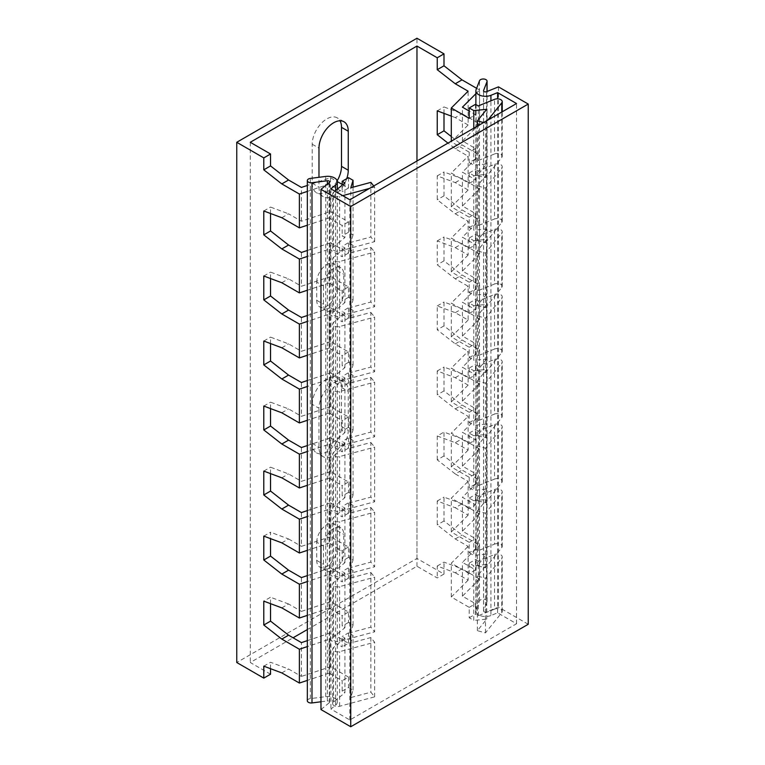 <?xml version="1.0" encoding="UTF-8"?>
<svg xmlns="http://www.w3.org/2000/svg" width="765" height="765" viewBox="0 0 765 765"><rect width="100%" height="100%" fill="white"/><g stroke="black" fill="none" stroke-linecap="round" stroke-linejoin="round"><path stroke-width="0.57" stroke-dasharray="3.83 2.87" d="M307.339 629.557L416.963 566.263L437.236 577.967L443.996 574.066L416.963 558.46L236.758 662.509M270.542 674.214L250.27 662.509L293.072 637.79M437.236 566.033L443.996 562.132L462.012 568.864L455.261 572.765L437.236 566.033L437.236 577.967M443.996 574.066L443.996 562.132M263.791 666.172L270.542 662.27L288.568 669.012L301.42 676.423L301.42 642.61M270.542 668.696L270.542 662.27M281.807 672.913L288.568 669.012M451.293 136.514L462.012 144.891L479.588 155.037L479.588 188.85L462.012 178.704L443.996 171.972L443.996 195.85L462.012 209.916L479.588 220.062L479.588 253.875L462.012 243.739L443.996 236.997L443.996 260.875L462.012 274.951L479.588 285.087L479.588 318.909L462.012 308.764L443.996 302.022L443.996 325.9L462.012 339.976L479.588 350.121L479.588 383.934L462.012 373.789L443.996 367.057L443.996 390.925L462.012 405.001L479.588 415.146L479.588 448.959L462.012 438.814L443.996 432.082L443.996 455.95L462.012 470.026L479.588 480.171L479.588 513.984L462.012 503.839L443.996 497.107L443.996 520.984L462.012 535.051L479.588 545.196L479.588 579.009L462.012 568.864M443.996 113.373L443.996 106.947L462.012 113.679L479.588 123.825L479.588 90.012L476.614 88.3M416.963 558.46L416.963 38.25M443.996 455.95L437.236 459.851L455.261 473.927L462.012 470.026M437.236 459.851L437.236 435.983L443.996 432.082M263.791 536.122L270.542 532.22L270.542 538.646M437.236 435.983L455.261 442.715L462.012 438.814M281.807 542.854L288.568 538.952L270.542 532.22M479.588 123.825L462.433 140.97L475.534 148.534L469.222 152.178L451.293 141.821L468.113 125.001L468.113 91.188M468.113 125.001L455.261 117.581L462.012 113.679M451.293 116.098L455.261 117.581M455.261 442.715L468.113 450.136L468.113 416.323L455.261 408.902L437.236 394.826L437.236 370.958L455.261 377.69L468.113 385.111L468.113 351.298L455.261 343.877L437.236 329.801L437.236 305.924L455.261 312.665L468.113 320.086L468.113 286.273L455.261 278.852L437.236 264.776L437.236 240.899L455.261 247.64L468.113 255.051L468.113 221.238L455.261 213.817L437.236 199.751L437.236 175.874L455.261 182.606L468.113 190.026L468.113 156.213L455.261 148.792L447.984 143.112M455.261 473.927L468.113 481.348L468.113 515.161L455.261 507.74L462.012 503.839M455.261 572.765L468.113 580.186L468.113 546.373L455.261 538.952L437.236 524.886L437.236 501.008L455.261 507.74M416.963 566.263L416.963 161.023M307.339 191.403L329.084 184.155L337.317 188.907M337.518 189.022L342.175 191.709L342.175 185.178M353.048 187.167L353.048 234.922L348.486 232.292L348.486 221.879L330.547 211.532L330.547 177.719L307.339 185.455M330.547 177.719L337.317 181.621M342.175 184.432L348.486 188.066L342.175 191.709M469.222 118.365L475.534 114.721L469.222 111.078M475.887 93.713L479.588 90.012M329.084 639.339L342.175 646.894L342.175 636.49L344.939 638.087L344.939 692.707L342.175 691.12L342.175 680.716L329.084 673.152L329.084 639.339L307.339 646.588M329.084 574.314L342.175 581.869L342.175 571.465L344.939 573.062L344.939 627.683L342.175 626.086L342.175 615.682L329.084 608.127L329.084 574.314L307.339 581.563M329.084 509.28L342.175 516.844L342.175 506.44L344.939 508.036L344.939 562.658L342.175 561.061L342.175 550.657L329.084 543.102L329.084 509.28L307.339 516.538M329.084 444.255L342.175 451.819L342.175 441.415L344.939 443.012L344.939 497.632L342.175 496.036L342.175 485.632L329.084 478.068L329.084 444.255L307.339 451.503M329.084 379.23L342.175 386.794L342.175 376.39L344.939 377.986L344.939 432.608L342.175 431.011L342.175 420.607L329.084 413.043L329.084 379.23L307.339 386.478M329.084 314.205L342.175 321.769L342.175 311.365L344.939 312.952L344.939 367.573L342.175 365.986L342.175 355.582L329.084 348.018L329.084 314.205L307.339 321.453M329.084 249.18L342.175 256.734L342.175 246.33L344.939 247.927L344.939 302.548L342.175 300.951L342.175 290.547L329.084 282.993L329.084 249.18L307.339 256.428M344.939 182.902L344.939 237.523L342.175 235.926L342.175 225.522L329.084 217.968L329.084 184.155M307.339 640.64L330.547 632.904L348.486 643.26L342.175 646.894M468.113 580.186L451.293 597.006L469.222 607.362L469.222 617.766L473.784 620.405L473.784 565.775L469.222 563.145L469.222 573.549L475.534 569.906L462.433 562.352L479.588 545.196M469.222 573.549L451.293 563.193L468.113 546.373M455.261 538.952L462.012 535.051M329.084 673.152L307.339 680.401M329.084 608.127L307.339 615.376M329.084 543.102L307.339 550.351M329.084 478.068L307.339 485.326M329.084 413.043L307.339 420.291M329.084 348.018L307.339 355.266M329.084 282.993L307.339 290.241M329.084 217.968L307.339 225.216M342.175 691.12L348.486 687.477L348.486 677.073L342.175 680.716M348.486 677.073L330.547 666.717L301.42 676.423M479.588 579.009L462.433 596.165L475.534 603.719L475.534 614.123L478.297 615.72L494.544 609.15L494.544 554.529L478.297 561.099L475.534 559.502L475.534 569.906M469.222 607.362L475.534 603.719M469.222 617.766L475.534 614.123M348.486 687.477L353.048 690.106L350.8 697.575L370.862 692.182L374.63 696.848L339.631 706.267A4.886 2.821 0 0 1 332.679 703.714A4.886 2.821 0 0 1 333.569 702.088L344.939 692.707M494.544 609.15A4.886 2.821 0 0 1 499.602 608.959A4.886 2.821 0 0 1 502.232 611.465A4.886 2.821 0 0 1 501.773 612.66L485.459 632.865L477.37 630.685L486.731 619.105L473.784 620.405M344.939 638.087L333.569 647.467A4.886 2.821 180 0 0 332.679 649.093A4.886 2.821 180 0 0 339.631 651.646L374.63 642.227L370.862 637.561L350.8 642.954L353.048 635.486L348.486 632.856L342.175 636.49M307.339 575.615L330.547 567.879L330.547 601.692L348.486 612.048L348.486 622.452L353.048 625.082L350.8 632.55L370.862 627.157L374.63 631.823L339.631 641.242A4.886 2.821 0 0 1 332.679 638.679A4.886 2.821 0 0 1 333.569 637.063L344.939 627.683M344.939 573.062L333.569 582.442A4.886 2.821 180 0 0 332.679 584.058A4.886 2.821 180 0 0 339.631 586.621L374.63 577.202L374.63 631.823M307.339 510.59L330.547 502.844L330.547 536.667L348.486 547.013L348.486 557.417L353.048 560.057L350.8 567.525L370.862 562.122L374.63 566.788L339.631 576.217A4.886 2.821 0 0 1 332.679 573.654A4.886 2.821 0 0 1 333.569 572.038L344.939 562.658M344.939 508.036L333.569 517.417A4.886 2.821 180 0 0 332.679 519.033A4.886 2.821 180 0 0 339.631 521.596L374.63 512.168L374.63 566.788M307.339 445.565L330.547 437.819L330.547 471.632L348.486 481.988L348.486 492.392L353.048 495.031L350.8 502.5L370.862 497.097L374.63 501.764L339.631 511.192A4.886 2.821 0 0 1 332.679 508.629A4.886 2.821 0 0 1 333.569 507.013L344.939 497.632M344.939 443.012L333.569 452.392A4.886 2.821 180 0 0 332.679 454.008A4.886 2.821 180 0 0 339.631 456.562L374.63 447.143L374.63 501.764M307.339 380.53L330.547 372.794L330.547 406.607L348.486 416.963L348.486 427.367L353.048 430.007L350.8 437.475L370.862 432.072L374.63 436.739L339.631 446.158A4.886 2.821 0 0 1 332.679 443.604A4.886 2.821 0 0 1 333.569 441.988L344.939 432.608M344.939 377.986L333.569 387.367A4.886 2.821 180 0 0 332.679 388.983A4.886 2.821 180 0 0 339.631 391.537L374.63 382.118L374.63 436.739M307.339 315.505L330.547 307.769L330.547 341.582L348.486 351.938L348.486 362.342L353.048 364.972L350.8 372.45L370.862 367.047L374.63 371.714L339.631 381.133A4.886 2.821 0 0 1 332.679 378.579A4.886 2.821 0 0 1 333.569 376.963L344.939 367.573M344.939 312.952L333.569 322.333A4.886 2.821 180 0 0 332.679 323.958A4.886 2.821 180 0 0 339.631 326.512L374.63 317.093L374.63 371.714M307.339 250.48L330.547 242.744L330.547 276.557L348.486 286.913L348.486 297.317L353.048 299.947L350.8 307.415L370.862 302.022L374.63 306.689L339.631 316.108A4.886 2.821 0 0 1 332.679 313.554A4.886 2.821 0 0 1 333.569 311.929L344.939 302.548M344.939 247.927L333.569 257.308A4.886 2.821 180 0 0 332.679 258.924A4.886 2.821 180 0 0 339.631 261.487L374.63 252.068L374.63 306.689M353.048 234.922L350.8 242.39L370.862 236.997L374.63 241.663L339.631 251.083A4.886 2.821 0 0 1 332.679 248.52A4.886 2.821 0 0 1 333.569 246.904L344.939 237.523M334.927 191.164L333.569 192.283A4.886 2.821 180 0 0 332.679 193.899A4.886 2.821 180 0 0 339.631 196.462L342.682 195.639M494.544 554.529A4.886 2.821 180 0 1 499.602 554.338A4.886 2.821 180 0 1 502.232 556.844A4.886 2.821 180 0 1 501.773 558.029L485.459 578.235L477.37 576.064L486.731 564.484L473.784 565.775M469.222 563.145L475.534 559.502M348.486 643.26L348.486 632.856M353.048 690.106L353.048 635.486M330.547 666.717L330.547 632.904M353.048 625.082L353.048 570.461L348.486 567.821L342.175 571.465M330.547 567.879L348.486 578.225L348.486 567.821M353.048 560.057L353.048 505.435L348.486 502.796L342.175 506.44M330.547 502.844L348.486 513.2L348.486 502.796M353.048 495.031L353.048 440.411L348.486 437.771L342.175 441.415M330.547 437.819L348.486 448.175L348.486 437.771M353.048 430.007L353.048 375.376L348.486 372.746L342.175 376.39M330.547 372.794L348.486 383.15L348.486 372.746M353.048 364.972L353.048 310.351L348.486 307.721L342.175 311.365M330.547 307.769L348.486 318.125L348.486 307.721M353.048 299.947L353.048 245.326L348.486 242.696L342.175 246.33M330.547 242.744L348.486 253.1L348.486 242.696M348.486 188.066L348.486 177.662M350.8 697.575L350.8 642.954M350.8 632.55L350.8 577.929L353.048 570.461M350.8 567.525L350.8 512.904L353.048 505.435M350.8 502.5L350.8 447.879L353.048 440.411M350.8 437.475L350.8 382.854L353.048 375.376M350.8 372.45L350.8 317.819L353.048 310.351M350.8 307.415L350.8 252.794L353.048 245.326M350.8 242.39L350.8 187.769M370.862 637.561L370.862 692.182M350.8 577.929L370.862 572.526L370.862 627.157M350.8 512.904L370.862 507.501L370.862 562.122M350.8 447.879L370.862 442.476L370.862 497.097M350.8 382.854L370.862 377.451L370.862 432.072M350.8 317.819L370.862 312.426L370.862 367.047M350.8 252.794L370.862 247.401L370.862 302.022M370.862 182.366L370.862 236.997M374.63 696.848L374.63 642.227M370.862 572.526L374.63 577.202M370.862 507.501L374.63 512.168M370.862 442.476L374.63 447.143M370.862 377.451L374.63 382.118M370.862 312.426L374.63 317.093M370.862 247.401L374.63 252.068M374.63 241.663L374.63 187.033L369.514 188.419M373.76 185.962L374.63 187.033M348.486 622.452L342.175 626.086M468.113 515.161L451.293 531.981L469.222 542.337L469.222 552.741L475.534 549.098L478.297 550.695L494.544 544.125L494.544 489.504L478.297 496.074L475.534 494.477L475.534 504.881L462.433 497.317L479.588 480.171M469.222 552.741L473.784 555.371L473.784 500.75L469.222 498.12L469.222 508.524L475.534 504.881M494.544 544.125A4.886 2.821 0 0 1 499.602 543.934A4.886 2.821 0 0 1 502.232 546.44A4.886 2.821 0 0 1 501.773 547.625L485.459 567.831L477.37 565.66L486.731 554.08L473.784 555.371M348.486 612.048L342.175 615.682M469.222 542.337L475.534 538.694L475.534 549.098M330.547 601.692L301.42 611.398L301.42 577.585M281.807 607.879L288.568 603.977L301.42 611.398M479.588 513.984L462.433 531.13L475.534 538.694M330.547 536.667L301.42 546.373L301.42 512.56M330.547 471.632L301.42 481.348L301.42 447.535M330.547 406.607L301.42 416.323L301.42 382.51M330.547 341.582L301.42 351.298L301.42 317.475M330.547 276.557L301.42 286.263L301.42 252.45M281.807 217.719L288.568 213.817L301.42 221.238L330.547 211.532M301.42 221.238L301.42 187.425M288.568 538.952L301.42 546.373M270.542 473.621L270.542 467.195L288.568 473.927L301.42 481.348M270.542 408.596L270.542 402.161L288.568 408.902L301.42 416.323M270.542 343.561L270.542 337.136L288.568 343.877L301.42 351.298M270.542 278.536L270.542 272.111L288.568 278.843L301.42 286.263M270.542 213.512L270.542 207.086L288.568 213.817M250.27 142.29L250.27 662.509M270.542 603.671L270.542 597.245L263.791 601.147M288.568 603.977L270.542 597.245M348.486 547.013L342.175 550.657M479.588 448.959L462.433 466.105L475.534 473.669L475.534 484.073L478.297 485.67L494.544 479.1L494.544 424.479L478.297 431.049L475.534 429.452L475.534 439.856L462.433 432.292L479.588 415.146M468.113 450.136L451.293 466.956L469.222 477.312L475.534 473.669M348.486 557.417L342.175 561.061M469.222 477.312L469.222 487.716L475.534 484.073M469.222 487.716L473.784 490.346L473.784 435.725L469.222 433.095L469.222 443.499L451.293 433.143L468.113 416.323M494.544 479.1A4.886 2.821 0 0 1 499.602 478.909A4.886 2.821 0 0 1 502.232 481.415A4.886 2.821 0 0 1 501.773 482.6L485.459 502.806L477.37 500.635L486.731 489.055L473.784 490.346M478.297 615.72L478.297 561.099M478.297 550.695L478.297 496.074M478.297 485.67L478.297 431.049M479.588 383.934L462.433 401.08L475.534 408.644L475.534 419.048L478.297 420.645L494.544 414.075L494.544 359.445L478.297 366.014L475.534 364.427L475.534 374.831L462.433 367.267L479.588 350.121M478.297 420.645L478.297 366.014M479.588 318.909L462.433 336.055L475.534 343.619L475.534 354.023L478.297 355.61L494.544 349.041L494.544 294.42L478.297 300.989L475.534 299.392L475.534 309.796L462.433 302.242L479.588 285.087M478.297 355.61L478.297 300.989M479.588 253.875L462.433 271.03L475.534 278.584L475.534 288.988L478.297 290.585L494.544 284.016L494.544 229.395L478.297 235.964L475.534 234.367L475.534 244.771L462.433 237.217L479.588 220.062M478.297 290.585L478.297 235.964M479.588 188.85L462.433 206.005L475.534 213.559L475.534 223.963L478.297 225.56L494.544 218.991L494.544 164.37L478.297 170.939L475.534 169.342L475.534 179.746L462.433 172.182L479.588 155.037M478.297 225.56L478.297 170.939M475.534 148.534L475.534 158.938L478.297 160.535L478.297 105.914M478.297 160.535L494.544 153.966L494.544 99.345M462.433 596.165L462.433 562.352M462.433 531.13L462.433 497.317M462.433 466.105L462.433 432.292M462.433 401.08L462.433 367.267M462.433 336.055L462.433 302.242M462.433 271.03L462.433 237.217M462.433 206.005L462.433 172.182M475.534 104.317L475.534 114.721M462.433 140.97L462.433 107.157M348.486 578.225L342.175 581.869M469.222 508.524L451.293 498.168L468.113 481.348M348.486 221.879L342.175 225.522M348.486 232.292L342.175 235.926M469.222 152.178L469.222 162.582L475.534 158.938M469.222 162.582L473.784 165.211L473.784 128.214M494.544 153.966A4.886 2.821 0 0 1 499.602 153.775A4.886 2.821 0 0 1 502.232 156.28A4.886 2.821 0 0 1 501.773 157.466L485.459 177.671L477.37 175.501L486.731 163.92L473.784 165.211M451.293 597.006L451.293 563.193M451.293 531.981L451.293 498.168M451.293 466.956L451.293 433.143M468.113 385.111L451.293 401.931L469.222 412.287L469.222 422.691L473.784 425.321L473.784 370.7L469.222 368.061L469.222 378.465L451.293 368.118L468.113 351.298M451.293 401.931L451.293 368.118M468.113 320.086L451.293 336.906L469.222 347.253L469.222 357.657L473.784 360.296L473.784 305.675L469.222 303.036L469.222 313.44L451.293 303.083L468.113 286.273M451.293 336.906L451.293 303.083M468.113 255.051L451.293 271.871L469.222 282.228L469.222 292.632L473.784 295.271L473.784 240.65L469.222 238.011L469.222 248.415L451.293 238.058L468.113 221.238M451.293 271.871L451.293 238.058M468.113 190.026L451.293 206.846L469.222 217.203L469.222 227.607L473.784 230.246L473.784 175.615L469.222 172.986L469.222 183.39L451.293 173.033L468.113 156.213M451.293 206.846L451.293 173.033M451.293 141.821L451.293 141.2M348.486 513.2L342.175 516.844M469.222 443.499L475.534 439.856M455.261 408.902L462.012 405.001M443.996 390.925L437.236 394.826M437.236 370.958L443.996 367.057M263.791 471.097L270.542 467.195M455.261 377.69L462.012 373.789M281.807 477.829L288.568 473.927M348.486 481.988L342.175 485.632M469.222 412.287L475.534 408.644M348.486 492.392L342.175 496.036M469.222 422.691L475.534 419.048M494.544 414.075A4.886 2.821 0 0 1 499.602 413.884A4.886 2.821 0 0 1 502.232 416.38A4.886 2.821 0 0 1 501.773 417.575L485.459 437.781L477.37 435.601L486.731 424.02L473.784 425.321M486.731 619.105L486.731 564.484M473.784 500.75L486.731 499.459L486.731 554.08M473.784 435.725L486.731 434.424L486.731 489.055M473.784 370.7L486.731 369.399L486.731 424.02M473.784 305.675L486.731 304.374L486.731 358.995L473.784 360.296M473.784 240.65L486.731 239.349L486.731 293.97L473.784 295.271M473.784 175.615L486.731 174.324L486.731 228.945L473.784 230.246M486.731 163.92L486.731 109.299M477.37 630.685L477.37 576.064M477.37 565.66L477.37 511.039L486.731 499.459M477.37 500.635L477.37 446.005L486.731 434.424M477.37 435.601L477.37 380.98L486.731 369.399M486.731 358.995L477.37 370.576L477.37 315.955L486.731 304.374M486.731 293.97L477.37 305.551L477.37 250.93L486.731 239.349M486.731 228.945L477.37 240.526L477.37 185.905L486.731 174.324M477.37 175.501L477.37 126.139M485.459 632.865L485.459 578.235M485.459 567.831L485.459 513.21L477.37 511.039M485.459 502.806L485.459 448.185L477.37 446.005M485.459 437.781L485.459 383.16L477.37 380.98M477.37 370.576L485.459 372.756L485.459 318.135L477.37 315.955M477.37 305.551L485.459 307.731L485.459 253.11L477.37 250.93M477.37 240.526L485.459 242.706L485.459 188.075L477.37 185.905M485.459 177.671L485.459 123.05L483.595 122.553M494.544 489.504A4.886 2.821 180 0 1 499.602 489.313A4.886 2.821 180 0 1 502.232 491.819A4.886 2.821 180 0 1 501.773 493.004L485.459 513.21M494.544 424.479A4.886 2.821 180 0 1 499.602 424.288A4.886 2.821 180 0 1 502.232 426.784A4.886 2.821 180 0 1 501.773 427.979L485.459 448.185M494.544 359.445A4.886 2.821 180 0 1 499.602 359.254A4.886 2.821 180 0 1 502.232 361.759A4.886 2.821 180 0 1 501.773 362.954L485.459 383.16M485.459 372.756L501.773 352.55A4.886 2.821 0 0 0 502.232 351.355A4.886 2.821 0 0 0 499.602 348.85A4.886 2.821 0 0 0 494.544 349.041M494.544 294.42A4.886 2.821 180 0 1 499.602 294.229A4.886 2.821 180 0 1 502.232 296.734A4.886 2.821 180 0 1 501.773 297.929L485.459 318.135M485.459 307.731L501.773 287.525A4.886 2.821 0 0 0 502.232 286.33A4.886 2.821 0 0 0 499.602 283.825A4.886 2.821 0 0 0 494.544 284.016M494.544 229.395A4.886 2.821 180 0 1 499.602 229.204A4.886 2.821 180 0 1 502.232 231.709A4.886 2.821 180 0 1 501.773 232.904L485.459 253.11M485.459 242.706L501.773 222.5A4.886 2.821 0 0 0 502.232 221.305A4.886 2.821 0 0 0 499.602 218.8A4.886 2.821 0 0 0 494.544 218.991M494.544 164.37A4.886 2.821 180 0 1 499.602 164.179A4.886 2.821 180 0 1 502.232 166.684A4.886 2.821 180 0 1 501.773 167.87L485.459 188.075M487.841 120.095L485.459 123.05M469.222 498.12L475.534 494.477M469.222 433.095L475.534 429.452M469.222 368.061L475.534 364.427M348.486 448.175L342.175 451.819M469.222 378.465L475.534 374.831M455.261 343.877L462.012 339.976M443.996 325.9L437.236 329.801M437.236 305.924L443.996 302.022M263.791 406.062L270.542 402.161M455.261 312.665L462.012 308.764M281.807 412.804L288.568 408.902M348.486 416.963L342.175 420.607M469.222 347.253L475.534 343.619M348.486 427.367L342.175 431.011M469.222 357.657L475.534 354.023M469.222 303.036L475.534 299.392M348.486 383.15L342.175 386.794M469.222 313.44L475.534 309.796M455.261 278.852L462.012 274.951M443.996 260.875L437.236 264.776M437.236 240.899L443.996 236.997M263.791 341.037L270.542 337.136M455.261 247.64L462.012 243.739M281.807 347.779L288.568 343.877M348.486 351.938L342.175 355.582M469.222 282.228L475.534 278.584M348.486 362.342L342.175 365.986M469.222 292.632L475.534 288.988M469.222 238.011L475.534 234.367M348.486 318.125L342.175 321.769M469.222 248.415L475.534 244.771M455.261 213.817L462.012 209.916M443.996 195.85L437.236 199.751M437.236 175.874L443.996 171.972M263.791 276.012L270.542 272.111M455.261 182.606L462.012 178.704M281.807 282.744L288.568 278.843M348.486 286.913L342.175 290.547M469.222 217.203L475.534 213.559M348.486 297.317L342.175 300.951M469.222 227.607L475.534 223.963M469.222 172.986L475.534 169.342M348.486 253.1L342.175 256.734M469.222 183.39L475.534 179.746M455.261 148.792L462.012 144.891M437.236 110.849L443.996 106.947M263.791 210.987L270.542 207.086M437.236 501.008L443.996 497.107M443.996 520.984L437.236 524.886M316.729 542.203A14.334 8.281 -60 0 1 322.983 527.783A14.334 8.281 -60 0 1 334.028 523.939A14.334 8.281 -60 0 1 337.002 530.499L337.002 548.706A14.334 8.281 -60 0 1 330.738 563.136A14.334 8.281 -60 0 1 319.694 566.98A14.334 8.281 -60 0 1 316.729 560.41L316.729 542.203L323.48 546.105A14.334 8.281 -60 0 1 329.744 531.685A14.334 8.281 -60 0 1 340.788 527.84A14.334 8.281 -60 0 1 343.753 534.4L343.753 552.607A14.334 8.281 -60 0 1 337.499 567.037A14.334 8.281 -60 0 1 326.454 570.881A14.334 8.281 -60 0 1 323.48 564.312L323.48 546.105M312.216 404.35A20.703 11.953 -60 0 1 321.262 383.514A20.703 11.953 -60 0 1 337.212 377.967A20.703 11.953 -60 0 1 341.506 387.444L341.506 426.459A20.703 11.953 -60 0 1 332.469 447.296A20.703 11.953 -60 0 1 316.509 452.842A20.703 11.953 -60 0 1 312.216 443.365L312.216 404.35L318.976 408.252A20.703 11.953 -60 0 1 328.013 387.415A20.703 11.953 -60 0 1 343.973 381.869A20.703 11.953 -60 0 1 348.257 391.345L348.257 430.36A20.703 11.953 -60 0 1 339.22 451.197A20.703 11.953 -60 0 1 323.27 456.743A20.703 11.953 -60 0 1 318.976 447.267L318.976 408.252M337.174 180.856A20.703 11.953 -60 0 1 316.509 192.742A20.703 11.953 -60 0 1 312.216 183.256L312.216 144.241A20.703 11.953 -60 0 1 321.262 123.404A20.703 11.953 -60 0 1 337.212 117.858A20.703 11.953 -60 0 1 340.023 120.793M316.729 282.103A14.334 8.281 -60 0 1 322.983 267.674A14.334 8.281 -60 0 1 334.028 263.829A14.334 8.281 -60 0 1 337.002 270.399L337.002 288.606A14.334 8.281 -60 0 1 330.738 303.026A14.334 8.281 -60 0 1 319.694 306.87A14.334 8.281 -60 0 1 316.729 300.31L316.729 282.103L323.48 286.005A14.334 8.281 -60 0 1 329.744 271.575A14.334 8.281 -60 0 1 340.788 267.731A14.334 8.281 -60 0 1 343.753 274.3L343.753 292.507A14.334 8.281 -60 0 1 337.499 306.928A14.334 8.281 -60 0 1 326.454 310.772A14.334 8.281 -60 0 1 323.48 304.212L323.48 286.005M346.727 178.685A20.703 11.953 -60 0 1 323.27 196.643A20.703 11.953 -60 0 1 318.976 187.157L318.976 177.298M307.339 700.778A3.825 2.209 0 0 1 310.332 698.617L325.699 696.657A9.553 5.518 0 0 1 337.317 702.04A9.553 5.518 0 0 1 335.596 705.206L330.92 709.059L349.834 719.989L516.528 623.752L497.604 612.822L490.929 615.529L490.929 100.808M320.975 701.782L327.353 700.96L327.353 184.097M320.975 709.566L329.332 702.672A1.913 1.1 0 0 0 329.677 702.04A1.913 1.1 0 0 0 327.353 700.96M528.242 624.269L498.474 607.085L486.54 611.914L486.54 91.695M490.929 615.529A9.553 5.518 0 0 1 481.032 615.902A9.553 5.518 0 0 1 475.887 611.006A9.553 5.518 0 0 1 476.117 609.81L479.521 600.936A3.825 2.209 0 0 1 483.671 599.225A3.825 2.209 0 0 1 487.076 601.414A3.825 2.209 0 0 1 486.989 601.892L483.576 610.766A1.913 1.1 0 0 0 483.537 611.006A1.913 1.1 0 0 0 484.561 611.981A1.913 1.1 0 0 0 486.54 611.914M516.528 623.752L516.528 103.533M497.604 612.822L497.604 98.838M349.834 719.989L349.834 199.77M330.92 188.85L330.92 709.059M498.474 86.875L498.474 607.085M333.569 702.088L333.569 647.467M333.569 637.063L333.569 582.442M333.569 572.038L333.569 517.417M333.569 507.013L333.569 452.392M333.569 441.988L333.569 387.367M333.569 376.963L333.569 322.333M333.569 311.929L333.569 257.308M333.569 246.904L333.569 192.283M339.631 706.267L339.631 651.646M339.631 641.242L339.631 586.621M339.631 576.217L339.631 521.596M339.631 511.192L339.631 456.562M339.631 446.158L339.631 391.537M339.631 381.133L339.631 326.512M339.631 316.108L339.631 261.487M339.631 251.083L339.631 196.462M501.773 612.66L501.773 558.029M501.773 547.625L501.773 493.004M501.773 482.6L501.773 427.979M501.773 417.575L501.773 362.954M501.773 352.55L501.773 297.929M501.773 287.525L501.773 232.904M501.773 222.5L501.773 167.87M501.773 157.466L501.773 112.053M337.002 530.499L343.753 534.4M316.729 560.41L323.48 564.312M337.002 548.706L343.753 552.607M341.506 387.444L348.257 391.345M312.216 443.365L318.976 447.267M341.506 426.459L348.257 430.36M312.216 144.241L318.976 148.142M312.216 183.256L318.976 187.157M337.002 270.399L343.753 274.3M316.729 300.31L323.48 304.212M337.002 288.606L343.753 292.507M335.596 705.206L335.596 190.609M325.699 696.657L325.699 176.438M310.332 698.617L310.332 178.408M329.332 702.672L329.332 182.462M483.576 610.766L483.576 91.035M486.989 601.892L486.989 91.513M479.521 600.936L479.521 80.727M476.117 609.81L476.117 89.601M332.679 703.714L332.679 649.093M332.679 638.679L332.679 584.058M332.679 573.654L332.679 519.033M332.679 508.629L332.679 454.008M332.679 443.604L332.679 388.983M332.679 378.579L332.679 323.958M332.679 313.554L332.679 258.924M332.679 248.52L332.679 193.899M502.232 611.465L502.232 556.844M502.232 546.44L502.232 491.819M502.232 481.415L502.232 426.784M502.232 416.38L502.232 361.759M502.232 351.355L502.232 296.734M502.232 286.33L502.232 231.709M502.232 221.305L502.232 166.684M502.232 156.28L502.232 111.786M340.788 527.84L334.028 523.939M326.454 570.881L319.694 566.98M343.973 381.869L337.212 377.967M323.27 456.743L316.509 452.842M343.973 121.759L337.212 117.858M323.27 196.643L316.509 192.742M340.788 267.731L334.028 263.829M326.454 310.772L319.694 306.87M337.317 702.04L337.317 189.185M329.677 702.04L329.677 181.831M483.537 611.006L483.537 90.796M487.076 601.414L487.076 91.484M475.887 611.006L475.887 104.518"/><path stroke-width="1.15" d="M270.542 668.696L270.542 674.214L263.791 678.115L236.758 662.509L236.758 142.29L416.963 38.25L443.996 53.856L443.996 65.79L462.012 79.866L476.614 88.3M307.339 629.557L293.072 637.79M263.791 678.115L263.791 666.172L281.807 672.913L299.383 683.049L299.383 649.236L307.339 646.588M443.996 113.373L443.996 130.825L451.293 136.514M281.807 574.066L263.791 559.999L270.542 556.098L288.568 570.164L281.807 574.066L299.383 584.211L307.339 581.563M307.339 550.351L299.383 552.999L281.807 542.854L263.791 536.122L263.791 559.999M270.542 556.098L270.542 538.646M473.784 128.214L473.784 110.59L469.222 107.961L469.222 118.365L451.293 108.008L468.113 91.188L455.261 83.767L437.236 69.692L437.236 57.758L416.963 46.053L416.963 161.023M447.984 143.112L437.236 134.726L437.236 110.849L451.293 116.098M437.236 57.758L443.996 53.856M236.758 142.29L263.791 157.896L270.542 153.994L250.27 142.29L416.963 46.053M443.996 65.79L437.236 69.692M270.542 153.994L270.542 165.929L263.791 169.83L263.791 157.896M455.261 83.767L462.012 79.866M307.339 225.216L299.383 227.865L299.383 194.052L281.807 183.906L263.791 169.83M270.542 165.929L288.568 180.005L281.807 183.906M299.383 194.052L307.339 191.403M307.339 185.455L301.42 187.425L288.568 180.005M337.317 181.621L342.175 184.432M469.222 111.078L462.433 107.157L475.887 93.713M342.175 185.178L342.175 181.305L344.939 182.902L334.927 191.164M299.383 649.236L281.807 639.091L288.568 635.189L301.42 642.61L307.339 640.64M307.339 680.401L299.383 683.049M307.339 615.376L299.383 618.024L299.383 584.211M299.383 552.999L299.383 519.186L307.339 516.538M307.339 485.326L299.383 487.974L299.383 454.161L307.339 451.503M307.339 420.291L299.383 422.949L299.383 389.136L307.339 386.478M307.339 355.266L299.383 357.915L299.383 324.102L307.339 321.453M307.339 290.241L299.383 292.89L299.383 259.077L307.339 256.428M353.048 187.167L353.048 180.301L348.486 177.662L342.175 181.305M373.76 185.962L370.862 182.366L350.8 187.769L353.048 180.301M369.514 188.419L342.682 195.639M281.807 639.091L263.791 625.024L263.791 601.147L281.807 607.879L299.383 618.024M288.568 570.164L301.42 577.585L307.339 575.615M270.542 473.621L270.542 491.063L288.568 505.139L301.42 512.56L307.339 510.59M270.542 408.596L270.542 426.038L288.568 440.114L301.42 447.535L307.339 445.565M270.542 343.561L270.542 361.013L288.568 375.089L301.42 382.51L307.339 380.53M270.542 278.536L270.542 295.988L288.568 310.064L301.42 317.475L307.339 315.505M270.542 213.512L270.542 230.963L288.568 245.03L301.42 252.45L307.339 250.48M263.791 625.024L270.542 621.123L288.568 635.189M270.542 621.123L270.542 603.671M502.232 111.786L502.232 101.659A4.886 2.821 180 0 0 499.602 99.154A4.886 2.821 180 0 0 494.544 99.345L478.297 105.914L475.534 104.317L469.222 107.961M299.383 227.865L281.807 217.719L263.791 210.987L263.791 234.865L281.807 248.931L288.568 245.03M299.383 259.077L281.807 248.931M299.383 324.102L281.807 313.966L263.791 299.89L263.791 276.012L281.807 282.744L299.383 292.89M299.383 389.136L281.807 378.991L263.791 364.915L263.791 341.037L281.807 347.779L299.383 357.915M299.383 454.161L281.807 444.016L263.791 429.94L263.791 406.062L281.807 412.804L299.383 422.949M299.383 519.186L281.807 509.041L263.791 494.965L263.791 471.097L281.807 477.829L299.383 487.974M451.293 141.2L451.293 108.008M281.807 509.041L288.568 505.139M270.542 491.063L263.791 494.965M473.784 110.59L486.731 109.299L477.37 120.88L477.37 126.139M483.595 122.553L477.37 120.88M502.232 101.659A4.886 2.821 180 0 1 501.773 102.845L487.841 120.095M281.807 444.016L288.568 440.114M270.542 426.038L263.791 429.94M281.807 378.991L288.568 375.089M270.542 361.013L263.791 364.915M281.807 313.966L288.568 310.064M270.542 295.988L263.791 299.89M443.996 130.825L437.236 134.726M270.542 230.963L263.791 234.865M340.023 120.793A20.703 11.953 -60 0 1 341.506 127.334L341.506 166.349A20.703 11.953 -60 0 1 337.174 180.856M318.976 177.298L318.976 148.142A20.703 11.953 -60 0 1 328.013 127.306A20.703 11.953 -60 0 1 343.973 121.759A20.703 11.953 -60 0 1 348.257 131.236L348.257 170.251A20.703 11.953 -60 0 1 346.727 178.685M497.604 98.838L497.604 92.613L516.528 103.533L349.834 199.77L330.92 188.85L335.596 184.996A9.553 5.518 0 0 0 337.317 181.831A9.553 5.518 0 0 0 325.699 176.438L310.332 178.408A3.825 2.209 0 0 0 307.339 180.559L307.339 700.778A3.825 2.209 0 0 0 311.986 702.93L320.975 701.782M483.576 91.035L483.576 90.557A1.913 1.1 180 0 0 483.537 90.796A1.913 1.1 180 0 0 484.561 91.771A1.913 1.1 180 0 0 486.54 91.695L498.474 86.875L528.242 104.059L528.242 624.269L350.743 726.75L320.975 709.566L320.975 189.347L329.332 182.462A1.913 1.1 180 0 0 329.677 181.831A1.913 1.1 180 0 0 327.353 180.75L311.986 182.72A3.825 2.209 0 0 1 307.339 180.559M483.576 90.557L486.989 81.683A3.825 2.209 0 0 0 487.076 81.205A3.825 2.209 0 0 0 483.671 79.005A3.825 2.209 0 0 0 479.521 80.727L476.117 89.601A9.553 5.518 0 0 0 475.887 90.796A9.553 5.518 0 0 0 481.032 95.682A9.553 5.518 0 0 0 490.929 95.309L497.604 92.613M528.242 104.059L350.743 206.54L320.975 189.347M350.743 726.75L350.743 206.54M501.773 112.053L501.773 102.845M341.506 127.334L348.257 131.236M341.506 166.349L348.257 170.251M335.596 190.609L335.596 184.996M311.986 702.93L311.986 182.72M327.353 184.097L327.353 180.75M486.989 91.513L486.989 81.683M490.929 100.808L490.929 95.309M337.317 189.185L337.317 181.831M487.076 91.484L487.076 81.205M475.887 104.518L475.887 90.796"/></g></svg>
